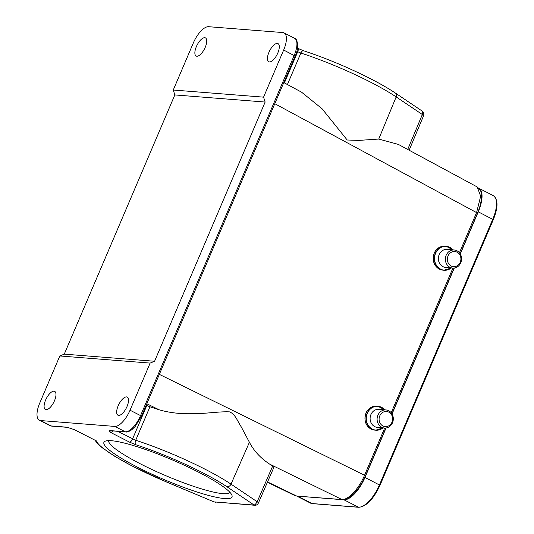 <?xml version="1.0" encoding="UTF-8"?>
<svg xmlns="http://www.w3.org/2000/svg" width="534" height="534" viewBox="0 0 534 534"><rect width="100%" height="100%" fill="white"/><g stroke="black" fill="none" stroke-linecap="round" stroke-linejoin="round"><path stroke-width="0.8" d="M294.735 495.479L296.503 495.959L267.541 481.942M273.909 467.283L269.657 464.119C260.692 458.272 253.944 450.99 249.411 442.286L231.008 484.138L257.174 501.746C258.389 502.581 258.696 503.055 258.089 503.161M386.075 427.974L364.982 477.436A25.552 10.453 117.1 0 1 343.943 499.791L358.447 507.2A25.552 10.453 -62.9 0 0 379.48 484.852L492.769 219.247A25.552 10.453 -62.9 0 0 493.276 195.618L478.885 188.262A25.552 10.453 117.1 0 1 478.27 211.831L460.288 253.99M454.3 268.028L392.049 413.977M343.943 499.791L342.761 499.697M54.468 400.78A10.186 4.165 117.1 0 1 45.397 409.498A10.186 4.165 117.1 0 1 45.597 400.079A10.186 4.165 117.1 0 1 54.668 391.362A10.186 4.165 117.1 0 1 54.468 400.78M205.236 47.312A10.186 4.165 117.1 0 1 196.165 56.03A10.186 4.165 117.1 0 1 196.365 46.612A10.186 4.165 117.1 0 1 205.436 37.894A10.186 4.165 117.1 0 1 205.236 47.312M95.052 440.276L96.961 442.913L102.067 447.652L115.137 456.557L131.865 465.888L166.354 481.882C150.408 475.247 131.831 466.329 118.555 458.506L109.517 452.885L102.742 447.966C99.211 445.156 97.101 442.806 96.427 440.917L74.333 429.676A3.705 1.515 117.1 0 1 74.259 429.636M213.774 501.793L166.354 481.935M213.934 501.86L166.354 481.882M146.81 403.737L159.112 409.778C169.845 412.916 181.694 414.19 194.636 413.616C205.683 413.73 219.601 411.347 229.693 411.881C235.681 414.651 237.423 421.219 241.241 426.866L249.411 442.286M297.051 496.099L341.693 499.524C348.048 500.358 358.968 488.75 364.548 475.233L159.332 374.367M460.161 253.77L477.449 213.24C480.179 206.771 481.501 200.998 481.414 195.918C480.413 192.48 482.823 192.187 477.209 186.953L480.667 196.172L476.575 212.592L477.249 213.286M423.355 115.971L422.334 114.516L407.709 149.453M477.283 186.993L398.404 144.427L378.746 139.054L358.668 140.409L347.18 139.995L322.095 108.796L301.556 92.168L283.788 82.583M59.828 355.964L150.134 363.093L130.036 410.219A18.516 7.576 117.1 0 1 114.79 426.419L40.611 420.565A18.516 7.576 117.1 0 1 39.362 420.218A18.516 7.576 117.1 0 1 39.73 403.097L59.828 355.964L64.274 354.142L174.838 94.932L173.263 90.026L193.361 42.894A18.516 7.576 117.1 0 1 208.607 26.7L282.786 32.554A18.516 7.576 117.1 0 1 284.041 32.894A18.516 7.576 117.1 0 1 283.674 50.022L263.569 97.148L173.263 90.026M137.645 467.25A69.62 10.653 23.1 0 1 105.338 441.137A69.62 10.653 23.1 0 1 172.142 459.841A69.62 10.653 23.1 0 1 231.883 495.111A69.62 10.653 23.1 0 1 203.374 493.963A69.62 10.653 23.1 0 1 137.645 467.25M74.139 429.59L74.333 429.676A3.705 1.515 117.1 0 0 74.58 429.75L67.518 427.36A1.849 1.669 94.5 0 1 66.944 427.193L74.58 429.75L96.427 440.917M272.674 466.048L257.174 501.746L255.339 504.443L255.586 505.284L254.157 505.064L226.79 486.648A77.824 11.902 -156.9 0 0 201.852 472.316A77.824 11.902 -156.9 0 0 135.823 444.762L129.542 442.139L110.912 432.613C109.096 431.559 108.636 430.871 109.517 430.551L125.323 431.799L114.79 426.419M127.032 406.501A10.186 4.165 -62.9 0 0 127.239 397.089A10.186 4.165 -62.9 0 0 118.168 405.807A10.186 4.165 -62.9 0 0 117.961 415.225A10.186 4.165 -62.9 0 0 127.032 406.501M277.8 53.04A10.186 4.165 -62.9 0 0 278 43.621A10.186 4.165 -62.9 0 0 268.929 52.339A10.186 4.165 -62.9 0 0 268.729 61.757A10.186 4.165 -62.9 0 0 277.8 53.04M273.902 467.303L258.396 503.008C257.815 504.203 256.874 504.977 255.572 505.338L214.154 501.907L254.157 505.064L255.339 504.443M146.169 405.233L149.947 406.795L135.709 440.263L117.634 431.312M159.112 409.778L149.947 406.795M422.154 111.199L422.928 112.28L422.734 111.586L422.334 114.516L396.175 96.914A81.528 12.469 -156.9 0 0 370.042 81.896A81.528 12.469 -156.9 0 0 300.876 53.033L287.405 84.532M174.838 94.932L265.144 102.054L154.58 361.264L64.274 354.142M113.088 430.951A3.705 1.515 117.1 0 1 110.912 432.613L110.979 430.784M73.792 429.429L74.133 429.583M154.58 361.264L150.134 363.093M263.569 97.148L265.144 102.054M379.761 415.899A7.589 6.775 -84.7 0 1 388.812 412.148A7.589 6.775 -84.7 0 1 391.976 422.194A7.589 6.775 -84.7 0 1 382.925 425.945A7.589 6.775 -84.7 0 1 379.761 415.899M392.503 422.748A9.071 8.097 -84.7 0 1 384.367 428.021A9.071 8.097 -84.7 0 1 377.898 415.225A9.071 8.097 -84.7 0 1 386.042 409.952A9.071 8.097 -84.7 0 1 392.503 422.748M386.042 409.952L379.047 409.304A9.071 8.097 95.3 0 0 370.91 414.578A9.071 8.097 95.3 0 0 377.378 427.374L384.367 428.021M448.019 255.946A7.589 6.775 -84.7 0 1 457.071 252.195A7.589 6.775 -84.7 0 1 460.235 262.241A7.589 6.775 -84.7 0 1 451.183 265.992A7.589 6.775 -84.7 0 1 448.019 255.946M460.762 262.795A9.071 8.097 -84.7 0 1 452.625 268.068A9.071 8.097 -84.7 0 1 446.164 255.272A9.071 8.097 -84.7 0 1 454.3 249.999A9.071 8.097 -84.7 0 1 460.762 262.795M454.3 249.999L447.305 249.351A9.071 8.097 95.3 0 0 439.168 254.625A9.071 8.097 95.3 0 0 445.636 267.421L452.625 268.068M108.689 440.623A65.922 10.086 -156.9 0 0 140.696 464.006A65.922 10.086 -156.9 0 0 229.934 492.335M385.842 428.008L365.423 475.881C358.554 490.779 350.825 498.709 342.234 499.67L269.657 464.119M67.518 427.36L51.711 426.112A1.849 1.669 -85.5 0 1 51.144 425.945A18.516 7.576 117.1 0 1 49.889 425.605L39.362 420.218M66.944 427.193L51.144 425.945L40.611 420.565M379.988 485.272L364.982 477.436M380.014 485.212L493.309 219.648L478.27 211.831M296.75 496.079L310.434 503.075A25.552 10.453 -62.9 0 0 312.163 503.549L297.705 496.159M493.276 195.618C498.222 199.416 498.235 207.426 493.309 219.648L380.014 485.252C373.56 499.09 366.484 506.439 358.788 507.3A1.108 1.001 94.5 0 1 358.447 507.2L312.163 503.549A1.108 1.001 -85.5 0 0 312.503 503.649L310.434 503.075M274.783 103.703L476.575 212.592L459.44 252.769M452.905 268.088L391.202 412.749M384.68 428.041L364.548 475.233L365.223 475.928M135.823 444.762A3.705 1.849 -72 0 1 135.709 440.263A81.528 12.469 23.1 0 1 204.882 469.119A81.528 12.469 23.1 0 1 231.008 484.138A3.705 2.857 -56.1 0 1 226.79 486.648M378.746 139.054L396.175 96.914A3.705 2.857 123.9 0 0 395.42 93.083L422.501 111.299M283.674 50.022L295.102 56.07L141.463 416.266L135.075 426.626L131.684 429.823C129.008 431.579 127.079 432.293 125.897 431.966A1.849 1.669 -85.5 0 1 125.323 431.799A18.516 7.576 -62.9 0 0 140.562 415.606L130.036 410.219M109.517 430.551A1.849 1.669 94.5 0 0 110.091 430.718L125.897 431.966M129.542 442.139A3.705 1.515 -62.9 0 0 132.572 438.948L146.79 405.533M297.792 48.347A3.705 1.515 117.1 0 1 297.738 51.725L300.876 53.033A3.705 1.849 108 0 1 303.532 50.743L297.451 48.173M296.791 51.244L297.738 51.725L284.402 82.91M141.463 416.266L140.562 415.606L294.201 55.402A18.516 7.576 -62.9 0 0 294.568 38.281L284.041 32.894M384.64 409.818A11.928 10.64 95.3 0 0 367.332 413.276A11.928 10.64 95.3 0 0 367.299 413.349A11.928 10.64 95.3 0 0 370.022 427.454A11.928 10.64 95.3 0 0 382.971 427.888M384.7 409.825L377.918 406.227L376.824 406.12A12.035 10.74 95.3 0 0 366.03 413.116A12.035 10.74 95.3 0 0 374.601 430.09L375.702 430.19L383.025 427.894A12.035 10.74 -84.7 0 1 375.702 430.19A12.035 10.74 -84.7 0 1 367.125 413.216A12.035 10.74 -84.7 0 1 377.918 406.227A12.035 10.74 -84.7 0 1 384.674 409.825M452.899 249.865A11.928 10.64 95.3 0 0 435.59 253.323A11.928 10.64 95.3 0 0 435.557 253.396A11.928 10.64 95.3 0 0 438.281 267.501A11.928 10.64 95.3 0 0 451.23 267.934M451.257 267.941A12.035 10.74 -84.7 0 1 443.961 270.237A12.035 10.74 -84.7 0 1 435.384 253.263A12.035 10.74 -84.7 0 1 446.177 246.274A12.035 10.74 -84.7 0 1 452.932 249.872M445.082 246.167A12.035 10.74 95.3 0 0 434.289 253.163A12.035 10.74 95.3 0 0 442.866 270.137C434.663 267.888 431.766 262.241 434.155 253.189C436.505 248.33 440.143 245.994 445.082 246.167L446.177 246.274L452.959 249.872M294.781 495.519L267.401 482.269M342.234 499.67L297.051 496.106L294.708 495.479M51.711 426.112L49.889 425.605M454.067 268.055L391.923 413.757M409.137 150.221L423.542 115.825C424.029 114.176 423.829 112.787 422.941 111.673L422.941 111.673M312.503 503.649L358.788 507.3M303.532 50.743C325.88 58.126 348.068 67.384 370.095 78.518C380.255 83.718 388.699 88.571 395.42 93.083M294.568 38.281C297.024 37.847 299.661 47.606 295.102 56.07M215.649 502.26L213.86 501.826M374.601 430.09C366.404 427.841 363.507 422.194 365.897 413.142C368.246 408.283 371.884 405.947 376.824 406.12M451.283 267.941L443.961 270.237L442.866 270.137"/></g></svg>
